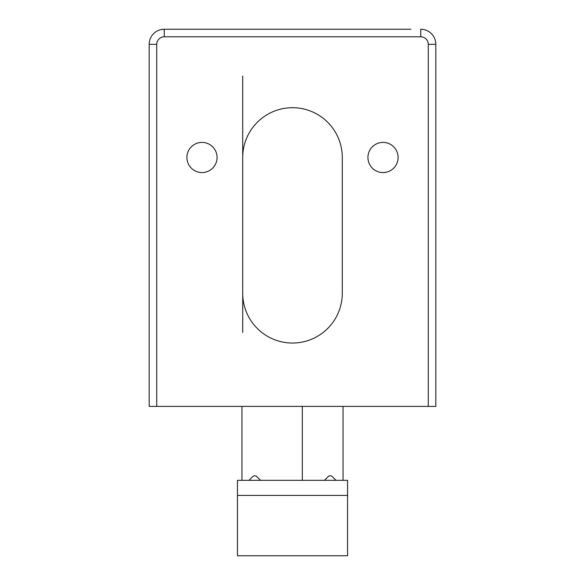 <?xml version="1.0" encoding="UTF-8"?>
<svg xmlns="http://www.w3.org/2000/svg" width="585" height="585" viewBox="0 0 585 585"><rect width="100%" height="100%" fill="white"/><g stroke="black" fill="none" stroke-linecap="round" stroke-linejoin="round"><path stroke-width="0.88" d="M186.9 157.482A15.086 15.086 0 0 0 201.986 172.568A15.086 15.086 0 0 0 217.072 157.482A15.086 15.086 0 0 0 201.986 142.396A15.086 15.086 0 0 0 186.9 157.482M367.928 157.482A15.086 15.086 0 0 0 383.014 172.568A15.086 15.086 0 0 0 398.1 157.482A15.086 15.086 0 0 0 383.014 142.396A15.086 15.086 0 0 0 367.928 157.482M347.563 480.322L237.437 480.322L237.437 495.407L347.563 495.407L347.563 480.322M343.037 480.322L343.037 406.399M241.963 480.322L241.963 406.399M260.559 480.322L256.917 476.68C255.404 475.481 253.978 475.481 252.654 476.68L249.013 480.322M435.818 406.399L435.818 44.336L435.818 406.399L428.271 406.399L428.271 44.336A7.546 7.546 0 0 0 420.732 36.796L164.268 36.796A7.546 7.546 0 0 0 156.729 44.336L156.729 406.399L428.271 406.399M156.729 406.399L149.182 406.399L149.182 44.336L149.182 406.399M164.268 36.796L164.268 29.25A15.086 15.086 0 0 0 149.182 44.336A15.086 15.086 0 0 1 164.268 29.25L410.926 29.25M342.283 157.482A49.783 49.783 0 0 0 292.5 107.698A49.783 49.783 0 0 0 242.716 157.482L242.716 293.253A49.783 49.783 0 0 0 292.5 343.037A49.783 49.783 0 0 0 342.283 293.253L342.283 157.482M383.014 29.25L201.986 29.25M242.716 76.013L242.716 157.482M242.716 293.253L242.716 332.477M435.818 44.336A15.086 15.086 0 0 0 420.732 29.25A15.086 15.086 0 0 1 435.818 44.336L428.271 44.336M347.563 495.407L347.563 555.75L237.437 555.75L237.437 495.407M256.917 476.68A3.02 3.02 0 0 0 252.654 476.68M335.987 480.322L332.346 476.68A3.02 3.02 0 0 0 328.083 476.68L324.441 480.322M302.306 480.322L302.306 406.399M149.182 44.336L156.729 44.336M420.732 29.25L420.732 36.796"/></g></svg>
